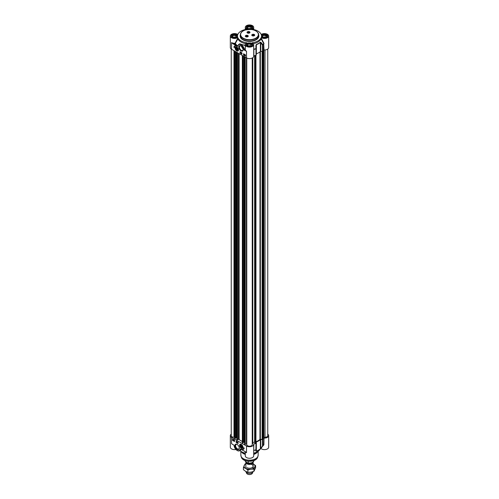 <?xml version="1.0" encoding="UTF-8"?>
<svg xmlns="http://www.w3.org/2000/svg" width="499" height="499" viewBox="0 0 499 499"><rect width="100%" height="100%" fill="white"/><g stroke="black" fill="none" stroke-linecap="round" stroke-linejoin="round"><path stroke-width="0.75" d="M246.924 467.638A3.643 2.102 0 0 0 252.488 467.351A3.643 2.102 0 0 0 251.022 464.238M245.857 463.802A5.464 3.156 0 0 0 244.223 465.336A5.464 3.156 0 0 0 245.639 468.38A5.464 3.156 0 0 0 250.916 469.197A5.464 3.156 0 0 0 254.777 466.964A5.464 3.156 0 0 0 253.361 463.92A5.464 3.156 0 0 0 253.143 463.802L255.594 465.604L253.96 469.122L250.916 469.197L247.866 470.064L245.639 468.38L243.406 467.494L245.04 463.97L245.857 463.671M243.406 467.494L243.406 469.671L245.639 471.355L247.866 472.241L250.916 472.173L253.96 471.299L255.594 467.781L255.594 465.604M247.866 470.064L247.866 472.241M253.96 469.122L253.96 471.299M262.667 438.871L262.118 439.313L259.973 439.382A12.294 7.098 180 0 1 255.943 441.709L255.819 441.777M262.998 51.21L262.736 437.236M267.751 49.077L267.751 435.664A2.732 1.578 180 0 1 265.019 437.243L263.01 437.442L263.017 51.185L263.01 437.442M234.605 437.243L233.981 437.243A2.732 1.578 180 0 1 231.249 435.664L231.249 49.077M235.428 438.284L234.605 438.203L234.649 51.054M236.819 437.86L236.27 437.617L235.459 438.085M242.333 441.434A12.294 7.098 180 0 1 239.115 439.469L236.85 439.476M243.156 442.75L242.333 442.663L242.377 55.52M244.547 442.326L243.992 442.077L243.181 442.544M246.768 443.873L245.24 444.241L244.572 443.935M252.781 443.705L252.781 57.722L252.719 443.767L252.232 443.954L252.232 58.046L252.232 444.628A2.732 1.578 180 0 1 249.5 446.2A2.732 1.578 180 0 1 246.768 444.628L246.768 58.046M254.914 442.476L254.64 442.164L252.781 442.513M254.914 443.081L254.995 55.551M255.819 442.956L255.819 55.345L255.819 442.956L254.995 443.218M253.124 462.13A3.643 2.102 180 0 1 253.143 462.33A3.643 2.102 180 0 1 250.891 464.27A3.643 2.102 180 0 1 246.924 463.814A3.643 2.102 180 0 1 245.857 462.33A3.643 2.102 180 0 1 245.901 462.005M248.302 461.294L248.302 462.966L246.469 462.355L245.227 461.195L245.227 460.646M245.059 460.502L245.227 461.195A4.441 2.564 180 0 1 245.065 460.583M253.935 460.583A4.441 2.564 180 0 1 248.302 462.966L247.959 463.122C251.016 463.771 253.005 462.897 253.941 460.502M253.105 471.617A3.643 2.102 180 0 1 253.018 471.848A3.643 2.102 180 0 1 250.448 473.339A3.643 2.102 180 0 1 246.924 472.796A3.643 2.102 180 0 1 245.982 471.848A3.643 2.102 180 0 1 245.87 471.486M253.018 471.848L252.357 473.283A2.957 1.709 180 0 1 250.267 474.493A2.957 1.709 180 0 1 247.404 474.05A2.957 1.709 180 0 1 246.643 473.283L245.982 471.848M245.29 454.084A9.107 5.258 180 0 1 243.063 453.136A9.107 5.258 180 0 1 241.185 451.57A9.107 5.258 180 0 1 241.067 451.408M245.29 454.427A8.651 4.996 180 0 1 243.381 453.597A8.651 4.996 180 0 1 241.603 452.106L241.185 451.57M257.933 451.408A9.107 5.258 180 0 1 257.815 451.57L257.397 452.106A8.651 4.996 180 0 1 253.71 454.427M257.815 451.57A9.107 5.258 180 0 1 253.71 454.084M253.71 450.946L253.841 450.454A14.845 8.57 0 0 0 255.956 449.979A0.455 0.424 4.6 0 0 256.243 449.618A0.455 0.455 0 0 0 256.243 449.58L256.361 441.946A12.862 7.429 0 0 0 260.378 439.631L260.378 448.769A12.862 7.429 180 0 1 256.361 451.084L256.243 443.193M267.751 434.142A4.21 2.433 180 0 1 268.68 435.664A4.21 2.433 180 0 1 264.008 438.085L263.765 444.578A14.914 8.608 180 0 1 262.929 445.813L260.784 447.99L260.784 439.507L262.493 439.557L262.493 445.963L262.867 445.987A14.845 8.57 0 0 0 262.886 445.963A14.845 8.57 0 0 0 263.697 444.771L263.697 444.771M242.913 447.877A2.277 1.316 60 0 1 242.589 448.233A2.277 1.316 60 0 1 242.558 448.252M241.291 444.391A2.408 1.391 -120 0 0 240.68 444.166A2.408 1.391 -120 0 0 240.088 447.048A2.408 1.391 -120 0 0 242.882 447.971A2.408 1.391 -120 0 0 241.291 444.391M240.281 444.31A2.277 1.316 60 0 1 240.312 444.291A2.277 1.316 60 0 1 240.78 444.185M239.264 447.965A2.607 1.503 60 0 1 238.728 448.981A2.607 1.503 60 0 1 237.424 448.851A2.607 1.503 60 0 1 235.728 446.555A2.607 1.503 60 0 1 236.127 444.472A2.607 1.503 60 0 1 237.274 444.515M237.106 444.409L237.106 444.409A3.063 1.765 -120 0 0 234.942 445.663A3.063 1.765 -120 0 0 237.106 449.412A3.063 1.765 -120 0 0 239.271 448.158A3.063 1.765 -120 0 0 237.106 444.409L237.106 444.409M256.243 443.181L255.987 443.418A14.914 8.608 180 0 1 253.848 443.904L253.685 444.041A4.21 2.433 180 0 1 253.71 444.31A4.21 2.433 180 0 1 251.109 446.555A4.21 2.433 180 0 1 246.525 446.031L246.525 452.718L245.29 451.645M260.441 448.451L260.877 448.458L263.909 444.765L259.561 449.973A11.153 6.443 180 0 1 253.71 453.154M255.987 443.418L255.887 451.071L256.33 451.246A12.793 7.385 0 0 0 260.322 448.938L262.867 445.987A0.455 0.337 -140.1 0 0 262.929 445.813L262.929 439.413L262.493 439.557M263.765 438.172A14.914 8.608 180 0 1 262.929 439.413M255.887 451.071A0.455 0.424 4.8 0 0 256.149 450.716L256.149 450.716A0.455 0.424 4.8 0 0 256.155 450.666M256.149 450.716L256.243 449.618A0.455 0.424 4.6 0 0 256.243 449.593M261.152 448.027L260.378 448.769A0.455 0.312 -132.5 0 1 260.322 448.938M260.784 439.507L260.378 439.631M253.71 450.541L253.848 443.904M231.249 434.142A4.21 2.433 180 0 0 230.32 435.664A4.21 2.433 180 0 0 231.548 437.386L246.525 446.031M240.387 450.273L240.874 449.973L240.506 449.1L245.14 451.551L240.437 448.981L240.568 450.135L239.545 450.759A4.553 2.626 -120 0 0 240.412 449.424L240.094 449.387A4.323 2.495 60 0 1 236.782 450.235A4.323 2.495 60 0 1 234.043 445.145L234.05 445.145M234.53 441.521L232.596 440.405L232.596 439.108L234.53 440.218L234.53 441.521M238.073 443.567L236.139 442.451L236.139 441.147L238.073 442.264L238.073 443.567M244.186 448.027A3.961 2.289 60 0 1 243.393 449.393A3.961 2.289 60 0 1 241.591 449.293A3.412 1.971 -120 0 0 243.001 449.312A3.412 1.971 -120 0 0 243.705 447.746L244.186 448.027M231.548 437.386L231.548 443.705L233.17 444.659M245.29 453.154A11.153 6.443 180 0 1 239.957 450.522M230.32 435.664L230.32 447.191A4.21 2.433 0 0 0 235.871 449.493M263.909 444.765L264.008 438.085M260.877 448.458A4.21 2.433 0 0 0 265.611 449.53A4.21 2.433 0 0 0 268.68 447.191L268.68 435.664M245.29 451.714L245.29 455.837A4.21 2.433 0 0 0 249.5 458.263A4.21 2.433 0 0 0 253.71 455.837L253.71 444.31M245.333 451.676L246.525 452.718A4.21 2.433 0 0 1 245.645 451.982M245.895 452.194L242.177 449.842M242.015 449.749L240.562 449.119A14.777 8.533 0 0 0 241.223 449.418M242.526 449.462A3.961 2.289 -120 0 0 243.475 449.343M243.861 447.84A3.412 1.971 60 0 1 243.156 449.219A3.412 1.971 60 0 1 243.075 449.262M236.301 441.241L236.301 442.357L238.073 443.38M234.037 440.517L234.243 441.022L234.037 440.517L234.468 440.661M232.759 439.195L232.759 440.311L234.53 441.334M237.63 442.17L237.88 442.769L237.337 442.569L237.699 442.208L237.786 442.825M237.262 441.946L237.144 442.644M236.956 441.665L236.913 442.501M233.332 439.925L233.064 440.237L233.463 440.074M233.245 439.644L233.064 440.031M233.42 439.762L233.152 440.386L232.84 439.825L233.463 439.825L233.152 440.386M232.84 439.825L233.445 439.756M233.532 440.405L233.875 440.548L233.613 439.906L233.962 440.592L233.532 440.405L233.975 440.492M233.613 439.906L233.931 440.18M233.75 440.074L233.744 440.729M234.243 440.261L234.343 440.966L234.549 440.704M237.618 442.644L237.618 442.307L237.618 442.644M233.295 439.85L232.964 440.087L233.295 439.85M234.118 440.567L234.243 440.948L234.212 440.511M242.264 446.992A1.378 0.792 -120 0 0 242.264 446.917A1.378 0.792 -120 0 0 241.291 445.227A1.378 0.792 -120 0 0 240.318 445.763A1.378 0.792 -120 0 0 241.248 447.453A1.378 0.792 -120 0 0 242.264 446.992M242.264 446.867A1.26 0.724 60 0 1 242.264 446.886A1.26 0.724 60 0 1 241.373 447.335A1.26 0.724 60 0 1 241.329 447.304M240.487 445.844A1.26 0.724 60 0 1 240.487 445.794A1.26 0.724 60 0 1 241.335 445.258M241.291 445.426A1.135 0.655 60 0 1 242.096 446.817A1.135 0.655 60 0 1 241.291 447.285A1.135 0.655 60 0 1 240.487 445.888A1.135 0.655 60 0 1 241.291 445.426M240.805 445.75L241.291 445.713L241.772 446.954L240.805 446.399L240.805 445.75M241.291 446.998L241.772 446.717M240.805 446.399L241.516 445.987M237.755 49.457A1.26 0.724 60 0 1 236.869 49.919A1.26 0.724 60 0 1 236.825 49.894M235.977 48.434A1.26 0.724 60 0 1 235.977 48.378A1.26 0.724 60 0 1 236.825 47.848M236.782 48.016A1.135 0.655 60 0 1 237.586 49.407A1.135 0.655 60 0 1 236.782 49.875A1.135 0.655 60 0 1 235.977 48.478A1.135 0.655 60 0 1 236.782 48.016M236.301 48.341L237.268 48.902L237.268 49.544L236.782 49.588L236.301 48.341M236.301 48.989L237.006 48.578M236.782 49.588L237.268 49.307M235.771 46.9A2.277 1.316 60 0 1 235.809 46.881A2.277 1.316 60 0 1 236.277 46.775M238.41 50.468A2.277 1.316 60 0 1 238.079 50.823A2.277 1.316 60 0 1 238.048 50.842M236.782 47.817L236.782 47.817A1.378 0.792 -120 0 0 235.809 48.378A1.378 0.792 -120 0 0 236.782 50.068A1.378 0.792 -120 0 0 237.755 49.507A1.378 0.792 -120 0 0 236.782 47.817L236.782 47.817M248.957 28.923L247.467 28.069L248.015 26.896L250.043 26.578L251.533 27.439L250.985 28.611L248.957 28.923M250.479 28.693L248.521 28.674M250.043 26.578L250.043 28.437M248.015 26.896L248.015 28.381M249.93 28.774A1.516 0.873 0 0 0 248.801 28.836M252.457 27.863L252.457 27.907A2.957 1.709 0 0 0 252.457 27.863A2.957 1.709 0 0 0 252.357 27.42A2.957 1.709 0 0 0 251.596 26.659A2.957 1.709 0 0 0 251.546 26.628M247.454 26.628A2.957 1.709 0 0 0 247.404 26.659A2.957 1.709 0 0 0 246.543 27.863A2.957 1.709 0 0 0 246.543 27.913L246.543 27.863M246.936 28.431A2.826 1.628 180 0 1 246.774 28.175A2.826 1.628 180 0 1 247.504 26.603A2.826 1.628 180 0 1 251.496 26.603A2.826 1.628 180 0 1 252.064 28.431M248.957 46.214L247.467 45.353L248.015 44.18L250.043 43.868L251.533 44.723L250.985 45.896L248.957 46.214M250.479 45.977L248.521 45.964M250.043 43.868L250.043 45.727M248.015 44.18L248.015 45.671M249.93 46.064A1.516 0.873 0 0 0 248.801 46.126M252.457 45.153L252.457 45.197A2.957 1.709 0 0 0 252.457 45.153A2.957 1.709 0 0 0 252.357 44.71A2.957 1.709 0 0 0 251.596 43.943A2.957 1.709 0 0 0 251.546 43.918M247.454 43.918A2.957 1.709 0 0 0 247.404 43.943A2.957 1.709 0 0 0 246.543 45.153A2.957 1.709 0 0 0 246.543 45.197L246.543 45.153M246.936 45.721A2.826 1.628 180 0 1 246.774 45.459A2.826 1.628 180 0 1 247.504 43.887A2.826 1.628 180 0 1 251.496 43.887A2.826 1.628 180 0 1 252.064 45.721M233.987 37.568L232.497 36.714L233.039 35.535L235.073 35.223L236.563 36.084L236.015 37.257L233.987 37.568M235.509 37.331L233.551 37.319M235.073 35.223L235.073 37.082M233.039 35.535L233.039 37.026M234.96 37.419A1.516 0.873 0 0 0 233.831 37.481M237.487 36.508L237.487 36.552A2.957 1.709 0 0 0 237.487 36.508A2.957 1.709 0 0 0 237.387 36.065A2.957 1.709 0 0 0 236.62 35.298A2.957 1.709 0 0 0 236.57 35.273M232.484 35.273A2.957 1.709 0 0 0 232.434 35.298A2.957 1.709 0 0 0 231.567 36.508A2.957 1.709 0 0 0 231.573 36.552L231.567 36.508M231.96 37.076A2.826 1.628 180 0 1 231.804 36.82A2.826 1.628 180 0 1 232.534 35.242A2.826 1.628 180 0 1 236.526 35.242A2.826 1.628 180 0 1 237.094 37.076M263.927 37.568L262.437 36.714L262.985 35.535L265.013 35.223L266.503 36.084L265.961 37.257L263.927 37.568M265.449 37.331L263.491 37.319M265.013 35.223L265.013 37.082M262.985 35.535L262.985 37.026M264.9 37.419A1.516 0.873 0 0 0 263.771 37.481M267.433 36.508L267.433 36.552A2.957 1.709 0 0 0 267.433 36.508A2.957 1.709 0 0 0 267.327 36.065A2.957 1.709 0 0 0 266.566 35.298A2.957 1.709 0 0 0 266.516 35.273M262.43 35.273A2.957 1.709 0 0 0 262.38 35.298A2.957 1.709 0 0 0 261.513 36.508A2.957 1.709 0 0 0 261.513 36.552L261.513 36.508M261.906 37.076A2.826 1.628 180 0 1 261.744 36.82A2.826 1.628 180 0 1 262.474 35.242A2.826 1.628 180 0 1 266.466 35.242A2.826 1.628 180 0 1 267.04 37.076M254.602 35.173A1.366 0.786 180 0 1 254.602 35.211A1.366 0.786 180 0 1 254.241 35.741M254.284 34.512A1.478 0.855 180 0 1 254.284 35.722A1.478 0.855 180 0 1 252.195 35.722L252.195 35.722A1.478 0.855 180 0 1 252.195 34.512A1.478 0.855 180 0 1 254.284 34.512M252.232 35.741A1.366 0.786 180 0 1 251.87 35.211A1.366 0.786 180 0 1 251.876 35.173M248.128 36.171A1.366 0.786 180 0 1 248.128 36.209A1.366 0.786 180 0 1 247.766 36.745M247.81 35.516A1.478 0.855 180 0 1 247.81 36.72A1.478 0.855 180 0 1 245.72 36.72L245.72 36.72A1.478 0.855 180 0 1 245.72 35.516A1.478 0.855 180 0 1 247.81 35.516M245.758 36.745A1.366 0.786 180 0 1 245.396 36.209A1.366 0.786 180 0 1 245.402 36.171M249.544 31.774A1.478 0.855 180 0 1 249.544 32.984A1.478 0.855 180 0 1 247.454 32.984L247.454 32.984A1.478 0.855 180 0 1 247.454 31.774A1.478 0.855 180 0 1 249.544 31.774M249.862 32.435A1.366 0.786 180 0 1 249.862 32.472A1.366 0.786 180 0 1 249.5 33.009M247.492 33.009A1.366 0.786 180 0 1 247.13 32.472A1.366 0.786 180 0 1 247.136 32.435M264.008 49.969L263.697 43.463A14.845 8.57 180 0 1 262.867 44.679L261.152 42.558L260.784 42.908L262.493 45.041L262.929 44.891A0.455 0.337 -140.1 0 0 262.867 44.679L262.493 45.041L262.493 51.441L262.929 51.291A14.914 8.608 0 0 0 263.765 50.056L264.008 49.969A4.21 2.433 0 0 0 268.68 47.548L268.68 36.028A4.21 2.433 180 0 1 265.867 38.317A4.21 2.433 180 0 1 261.183 37.544L261.083 38.872A11.976 6.911 180 0 1 253.336 43.669M262.493 51.441L260.784 51.391L260.784 42.908L260.378 42.371A0.455 0.312 -132.5 0 0 260.322 42.159A12.793 7.385 180 0 1 256.33 44.467L255.887 45.596L255.956 48.671A14.845 8.57 180 0 1 253.841 49.151L253.71 47.935M260.384 439.257L260.384 51.509L260.784 51.391M260.378 51.516A12.862 7.429 180 0 1 256.361 53.83L256.361 44.692A12.862 7.429 0 0 0 260.378 42.371L260.378 51.516M253.71 55.851L253.848 55.782A14.914 8.608 0 0 0 255.987 55.302L256.243 48.677M230.32 36.028L230.32 47.548A4.21 2.433 0 0 0 231.548 49.27L246.525 57.909A4.21 2.433 0 0 0 251.109 58.439A4.21 2.433 0 0 0 253.71 56.194L253.71 44.667A4.21 2.433 180 0 1 249.5 47.099A4.21 2.433 180 0 1 245.29 44.667A4.21 2.433 180 0 1 246.868 42.771A11.976 6.911 0 0 1 237.817 37.544A4.21 2.433 180 0 1 233.133 38.317A4.21 2.433 180 0 1 230.32 36.028A4.21 2.433 180 0 1 233.133 33.732A4.21 2.433 180 0 1 237.817 34.506A11.976 6.911 0 0 1 246.868 29.279A4.21 2.433 180 0 1 245.29 27.383A4.21 2.433 180 0 1 249.5 24.95A4.21 2.433 180 0 1 253.71 27.383A4.21 2.433 180 0 1 252.132 29.279A11.976 6.911 0 0 1 261.183 34.506A4.21 2.433 180 0 1 265.867 33.732A4.21 2.433 180 0 1 268.68 36.028M249.107 43.425L248.365 42.908A11.976 6.911 0 0 0 250.635 42.908L249.893 43.425M244.092 54.628L243.961 54.248L244.092 54.628M244.061 54.198L244.148 54.803M243.961 54.934L243.961 54.173L243.961 54.934L244.248 54.634M243.749 54.435L244.061 54.123L244.267 54.622M244.591 54.753L244.597 55.289L244.242 54.603L244.591 54.753M244.753 54.884L244.597 55.289M244.298 54.46L244.672 54.79M245.159 54.84L244.972 55.214M244.878 55.27L245.059 54.896L244.878 55.27M244.915 55.345L245.377 55.264M244.784 55.433L245.059 54.809L245.365 55.37L244.859 55.383M244.753 55.015L245.352 54.946M245.059 55.576L245.296 55.071M241.373 52.744L241.373 53.324M240.942 53.25L241.129 52.588M240.587 52.551L240.587 52.888L240.587 52.551M240.587 52.464L240.867 52.713L240.506 52.988L240.506 52.245L240.867 52.626M240.961 52.657L240.574 53.025M243.705 53.867L243.705 54.984L245.477 56.007M240.162 51.827L240.162 52.938L241.934 53.961M243.543 53.773L245.477 54.89L245.477 56.194L243.543 55.077L243.543 53.773M240 51.734L241.934 52.844L241.934 54.148L240 53.031L240 51.734M233.888 47.268A3.961 2.289 60 0 1 234.68 45.902A3.961 2.289 60 0 1 236.482 46.002A3.412 1.971 -120 0 0 235.073 45.989A3.412 1.971 -120 0 0 234.368 47.548L233.888 47.268L234.374 47.368M234.761 45.858A3.961 2.289 -120 0 0 234.043 47.18M235.16 45.945A3.412 1.971 60 0 1 235.235 45.896A3.412 1.971 60 0 1 235.709 45.74M261.476 35.959A3.025 1.746 180 0 1 264.688 34.468A3.025 1.746 180 0 1 267.501 36.209C265.88 38.267 263.865 38.336 261.47 36.415L261.42 36.683A11.976 6.911 0 0 0 261.476 36.028A11.976 6.911 0 0 0 261.42 35.367A3.256 1.877 0 0 1 266.422 34.518A3.256 1.877 0 0 1 266.422 37.531A3.256 1.877 0 0 1 261.42 36.683L261.47 36.433A3.025 1.746 180 0 0 262.249 37.4M231.555 42.583L232.933 43.75L233.095 43.469L231.555 42.583M232.933 43.75L236.058 45.552L236.22 45.272L233.095 43.469A4.441 2.564 0 0 0 234.992 43.594L234.967 43.276A4.21 2.433 180 0 1 231.548 42.577L231.548 49.27M236.058 45.552L237.636 46.313L236.22 45.272A15.17 8.757 0 0 1 234.992 43.594L235.372 43.369L234.967 43.276M237.636 46.313L237.979 45.914A4.323 2.495 60 0 1 241.217 45.01A4.323 2.495 60 0 1 244.023 49.962L246.525 51.222A4.21 2.433 180 0 1 245.29 49.532L244.023 49.962M237.986 45.69L237.823 46.039L237.986 45.69A4.553 2.626 -120 0 1 238.853 44.349L239.801 43.806L245.29 45.615M237.948 45.64L237.736 46.033A14.777 8.533 180 0 1 235.372 43.369L237.917 38.872L237.817 38.092L235.154 43.176M245.29 45.234L238.996 44.268M245.502 46.095L244.903 49.644M237.817 38.092L237.817 37.544M261.083 38.872L263.765 43.656L263.765 50.056M245.29 49.532L245.29 44.667M256.243 55.065L256.243 48.665A0.455 0.455 0 0 0 256.243 48.653L255.887 45.596M256.243 48.653L256.33 44.467M261.152 42.558L260.322 42.159M243.125 49.438A2.607 1.503 60 0 1 242.595 50.455A2.607 1.503 60 0 1 241.291 50.324A2.607 1.503 60 0 1 239.589 48.029A2.607 1.503 60 0 1 239.988 45.945A2.607 1.503 60 0 1 241.136 45.989L243.1 49.201M240.967 50.886A3.063 1.765 -120 0 0 243.132 49.638A3.063 1.765 -120 0 0 240.967 45.889A3.063 1.765 -120 0 0 238.803 47.137A3.063 1.765 -120 0 0 240.967 50.886M236.782 50.91A2.408 1.391 -120 0 0 238.372 50.561A2.408 1.391 -120 0 0 237.986 48.247A2.408 1.391 -120 0 0 236.177 46.756A2.408 1.391 -120 0 0 235.11 48.334A2.408 1.391 -120 0 0 236.782 50.91M247.729 35.579A1.366 0.786 180 0 1 248.128 36.134A1.366 0.786 180 0 1 247.286 36.864A1.366 0.786 180 0 1 245.795 36.695A1.366 0.786 180 0 1 245.396 36.134A1.366 0.786 180 0 1 246.238 35.41A1.366 0.786 180 0 1 247.729 35.579M246.394 35.922L247.273 36.059L246.625 36.427L246.394 35.922L246.394 36.296M247.036 36.365L246.494 36.352M246.899 35.841L246.899 36.29M254.203 34.574A1.366 0.786 180 0 1 254.602 35.136A1.366 0.786 180 0 1 253.76 35.866A1.366 0.786 180 0 1 252.269 35.691A1.366 0.786 180 0 1 251.87 35.136A1.366 0.786 180 0 1 252.719 34.406A1.366 0.786 180 0 1 254.203 34.574M252.868 34.918L253.748 35.055L253.105 35.429L252.868 34.918L252.868 35.292M253.511 35.367L252.968 35.348M253.373 34.843L253.373 35.286M247.535 32.959A1.366 0.786 180 0 1 247.13 32.398A1.366 0.786 180 0 1 247.978 31.668A1.366 0.786 180 0 1 249.463 31.842A1.366 0.786 180 0 1 249.862 32.398A1.366 0.786 180 0 1 249.02 33.127A1.366 0.786 180 0 1 247.535 32.959M248.128 32.186L249.007 32.323L248.365 32.691L248.128 32.186L248.128 32.554M248.77 32.628L248.228 32.616M248.633 32.104L248.633 32.554M261.183 37.544A11.976 6.911 0 0 1 252.132 42.771A4.21 2.433 180 0 1 253.71 44.667M232.309 37.4A3.025 1.746 180 0 1 231.499 36.209C233.258 38.248 235.266 38.317 237.53 36.415L237.58 36.683A3.256 1.877 0 0 1 232.578 37.531A3.256 1.877 0 0 1 232.578 34.518A3.256 1.877 0 0 1 237.58 35.367A11.976 6.911 0 0 0 237.524 36.028A11.976 6.911 0 0 0 237.58 36.683L237.53 36.433A3.025 1.746 180 0 1 236.751 37.4M250.635 29.142A11.976 6.911 0 0 0 248.365 29.142A3.256 1.877 0 0 1 246.893 26.254A3.256 1.877 0 0 1 252.107 26.254A3.256 1.877 0 0 1 250.635 29.142M245.664 43.669A11.976 6.911 180 0 1 237.917 38.872M263.909 43.27L261.183 38.092M255.943 441.709L255.943 55.314M259.973 439.382L259.973 51.865M262.118 439.313L262.118 51.428M262.293 439.276L262.293 51.434M262.667 439.058L262.667 51.428M263.073 437.492L263.073 51.116M263.422 437.561L263.422 50.636M263.534 437.523L263.534 50.461M263.64 437.336L263.64 50.28M263.859 437.243L263.859 49.987M265.019 437.243L265.019 49.962M233.981 437.243L233.981 50.673M234.673 438.297L234.673 51.073M235.041 438.509L235.041 51.285M235.172 438.509L235.172 51.36M235.428 438.359L235.428 51.509M236.27 437.617L236.27 51.99M236.395 437.617L236.395 52.064M236.85 439.55L236.85 52.326M237.218 439.762L237.218 52.538M237.512 439.781L237.512 52.707M238.472 439.394L238.472 53.262M239.115 439.469L239.115 53.636M242.402 442.756L242.402 55.532M242.77 442.969L242.77 55.745M242.901 442.969L242.901 55.819M243.156 442.825L243.156 55.969L243.181 442.788M243.992 442.077L243.992 56.456M244.123 442.077L244.123 56.524M244.572 444.01L244.572 56.786M244.947 444.229L244.947 57.005M245.24 444.241L245.24 57.173M246.412 443.767L246.412 57.847M252.388 443.829L252.388 57.959M252.719 443.767L252.719 57.759M254.64 442.164L254.64 55.632M254.758 442.195L254.758 55.607M255.369 443.268L255.369 55.464M255.75 443.05L255.75 55.364M252.326 462.667A3.075 1.771 180 0 1 247.329 463.228A3.075 1.771 180 0 1 246.506 462.38M246.35 462.286A3.162 1.828 0 0 0 247.261 463.396A3.162 1.828 0 0 0 250.355 463.864A3.162 1.828 0 0 0 252.575 462.529M258.151 451.258L258.151 455.188A8.651 4.996 180 0 1 252.812 459.797A8.651 4.996 180 0 1 243.381 458.718A8.651 4.996 180 0 1 240.849 455.188L240.849 451.258M258.095 455.743A8.62 4.978 180 0 1 257.964 456.323A8.62 4.978 180 0 1 252.026 460.134A8.62 4.978 180 0 1 243.406 458.899A8.62 4.978 180 0 1 241.036 456.323A8.62 4.978 180 0 1 240.905 455.743M258.151 455.188L257.59 457.433A8.24 4.759 180 0 1 251.914 461.082A8.24 4.759 180 0 1 243.674 459.897A8.24 4.759 180 0 1 241.41 457.433L240.849 455.188M252.656 460.926A8.021 4.628 180 0 1 246.344 460.926M256.33 451.246L256.361 441.946M256.243 449.58L255.987 449.817A14.914 8.608 180 0 1 253.848 450.304L253.71 450.366M240.244 449.019L240.094 449.387M237.187 450.491A4.553 2.626 -120 0 0 239.545 450.759C236.694 451.096 234.842 449.237 233.981 445.183L232.359 444.247M240.574 449.175L240.206 449.069M242.801 447.347A2.139 1.235 -120 0 0 241.397 444.671A2.139 1.235 -120 0 0 239.782 445.364A2.139 1.235 -120 0 0 241.185 448.04A2.139 1.235 -120 0 0 242.801 447.347M241.279 444.378A2.277 1.316 -120 0 0 240.25 444.328A2.277 1.316 -120 0 0 239.782 445.245A2.277 1.316 -120 0 0 239.776 445.426M241.335 448.127A2.277 1.316 -120 0 0 242.526 448.27A2.277 1.316 -120 0 0 242.994 447.354L242.994 447.354M236.769 46.968A2.277 1.316 -120 0 0 235.74 46.918A2.277 1.316 -120 0 0 235.272 48.016M236.832 50.717A2.277 1.316 -120 0 0 236.882 50.748A2.277 1.316 -120 0 0 238.017 50.861A2.277 1.316 -120 0 0 238.485 49.944M236.782 47.199A2.139 1.235 -120 0 0 235.272 48.072A2.139 1.235 -120 0 0 236.782 50.692A2.139 1.235 -120 0 0 238.297 49.819A2.139 1.235 -120 0 0 236.782 47.199M243.219 38.161A8.876 5.127 180 0 1 243.219 30.913A8.876 5.127 180 0 1 255.781 30.913A8.876 5.127 180 0 1 255.781 38.161A8.876 5.127 180 0 1 243.219 38.161M243.144 30.957A9.107 5.258 0 0 0 240.393 34.724A9.107 5.258 0 0 0 243.063 38.442A9.107 5.258 0 0 0 252.987 39.583A9.107 5.258 0 0 0 258.607 34.724A9.107 5.258 0 0 0 255.937 31.007A9.107 5.258 0 0 0 255.856 30.957M243.063 39.558A9.107 5.258 180 0 1 240.393 35.841L240.393 34.724C240.543 32.603 242.134 31.032 245.177 30.009C250.86 29.16 254.428 29.46 255.893 30.901C257.989 32.472 258.894 33.745 258.607 34.724L258.607 35.841A9.107 5.258 180 0 1 252.987 40.693A9.107 5.258 180 0 1 243.063 39.558M249.893 43.12A3.025 1.746 180 0 1 252.525 44.854A3.025 1.746 180 0 1 251.721 46.045M247.279 46.045A3.025 1.746 180 0 1 246.475 44.854A3.025 1.746 180 0 1 249.107 43.12M267.501 36.209A3.025 1.746 180 0 1 266.691 37.4M248.365 42.908A3.256 1.877 0 0 0 246.893 45.796A3.256 1.877 0 0 0 252.107 45.796A3.256 1.877 0 0 0 250.635 42.908M240.393 34.843A9.331 5.389 0 0 0 242.901 39.833A9.331 5.389 0 0 0 254.003 40.743A9.331 5.389 0 0 0 258.607 34.843M237.83 46.276L237.774 45.964M244.348 49.962A4.553 2.626 -120 0 0 242.289 45.49A4.553 2.626 -120 0 0 238.853 44.349L237.848 45.983M237.867 46.232L237.979 45.914M264.008 43.563L263.765 43.656A14.914 8.608 0 0 1 262.929 44.891L262.929 51.291M253.848 55.782L253.848 49.382A14.914 8.608 0 0 0 255.987 48.902L255.987 55.302M245.065 49.607A4.441 2.564 0 0 0 245.527 50.836M246.525 57.909L246.525 51.222M231.499 36.209A3.025 1.746 180 0 1 234.312 34.468A3.025 1.746 180 0 1 237.524 35.959M247.279 28.755A3.025 1.746 180 0 1 246.475 27.57A3.025 1.746 180 0 1 249.5 25.817A3.025 1.746 180 0 1 252.525 27.57A3.025 1.746 180 0 1 251.721 28.755M262.736 51.409L262.736 438.964M234.605 51.035L234.605 438.203M235.459 51.522L235.459 438.322M236.819 52.314L236.819 439.513M242.333 55.495L242.333 442.663M244.547 56.774L244.547 443.973M245.857 462.33L245.857 468.499M253.143 462.33L253.143 468.499M257.59 457.433C257.029 458.93 255.631 460.041 253.405 460.77L248.87 461.332C244.922 461.032 242.433 459.729 241.41 457.433M240.312 444.291L239.738 445.295C240.019 447.354 240.942 448.345 242.526 448.27L242.589 448.233M235.809 46.881L235.74 46.918C235.547 47.804 233.956 47.754 236.813 50.755L238.079 50.823M252.525 44.854C252.85 46.95 246.15 46.95 246.475 44.854M253.71 29.553L253.71 27.383M245.29 29.553L245.29 27.383M250.28 29.16C252.22 28.487 252.968 27.956 252.525 27.57M248.72 29.16C246.78 28.487 246.032 27.956 246.475 27.57M261.476 36.446L261.476 36.028M237.524 36.446L237.524 36.028"/></g></svg>
